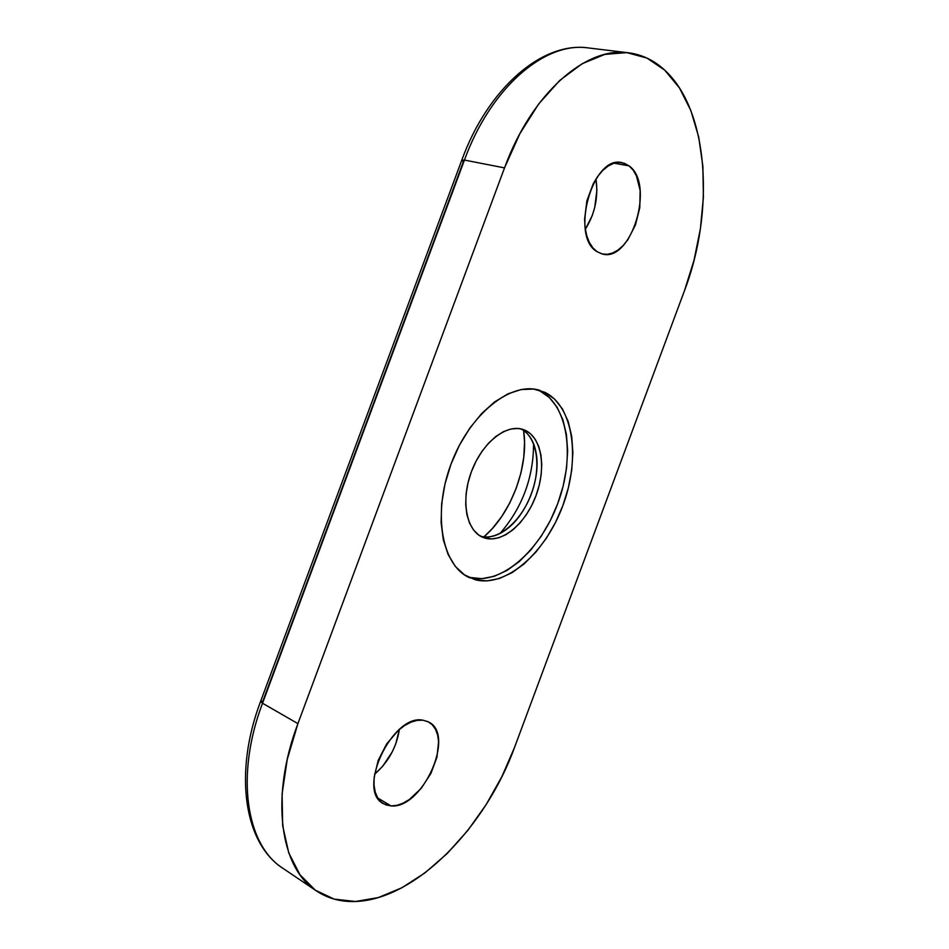 <?xml version="1.0" encoding="UTF-8"?>
<svg xmlns="http://www.w3.org/2000/svg" width="949" height="949" viewBox="0 0 949 949"><rect width="100%" height="100%" fill="white"/><g stroke="black" fill="none" stroke-linecap="round" stroke-linejoin="round"><path stroke-width="1.42" d="M391.047 805.915L383.455 803.708C355.982 790.564 392.708 713.506 422.934 720.196L417.18 720.35L410.988 722.153L404.571 725.558L398.2 730.481L386.611 743.992L378.117 760.6L374.12 777.587L374.048 785.345L375.258 792.19L377.69 797.848L381.249 802.119L385.769 804.835L391.047 805.915L396.896 805.345L403.076 803.174L409.339 799.509L421.237 788.322L430.882 773.506L436.955 757.195L438.58 741.691L437.608 734.953L435.472 729.235L432.246 724.751L428.011 721.691L422.934 720.196L428.45 721.916C455.947 734.135 422.756 809.141 391.047 805.915L377.821 798.062L391.047 805.915M597.17 251.734C569.791 237.143 592.508 154.568 621.986 162.659L629.092 165.897L614.133 163.192L629.092 165.897L624.371 163.287L619.163 162.409L613.671 163.335L608.119 166.051L602.71 170.476L597.692 176.419L593.267 183.667L586.873 200.844L584.596 219.183L585.13 227.867L586.743 235.732L589.376 242.493L592.9 247.891L597.17 251.734L601.998 253.905L607.206 254.332L612.603 253.027L617.965 250.073L623.113 245.577L627.858 239.741L635.486 224.877L639.792 207.641L640.148 190.452L636.423 175.79L633.161 170.132L629.092 165.897C655.32 184.106 631.239 262.802 602.378 253.988L597.17 251.734M467.608 576.743L470.158 577.965C442.234 566.648 432.056 514.346 451.048 464.014C469.696 413.562 511.653 380.727 540.171 390.478L537.431 389.742M524.797 430.122L521.665 429.055L524.797 430.122C541.749 437.37 546.482 467.857 536.019 495.615C525.793 523.468 502.27 543.516 484.678 538L482.982 537.395C466.35 530.989 460.514 500.538 471.428 471.629C482.128 442.637 506.493 423.468 523.255 429.529L518.201 428.485L510.989 428.995L503.456 431.653L495.888 436.41L488.605 443.1L481.914 451.439L476.09 461.131L471.38 471.748L468.011 482.863L466.089 493.99L465.71 504.666L466.872 514.465L469.494 522.982L473.468 529.898L478.604 534.963L484.678 538L481.333 536.636L491.44 538.949L498.628 537.81L505.971 534.643L513.184 529.613L520.028 522.911L526.256 514.809L531.642 505.603L536.019 495.615L539.234 485.2L541.167 474.714L541.749 464.524L540.942 455.01L538.759 446.505L535.26 439.34L530.55 433.8L524.797 430.122M628.463 52.8L588.404 47.936C545.212 41.222 490.835 87.261 464.441 160.073L461.772 160.191L463.29 161.923L262.885 701.062L260.607 701.394L262.529 703.245L464.441 160.073L504.524 167.89L297.915 723.624L262.529 703.245C235.115 775.262 246.076 845.179 282.921 868.311C243.94 843.353 233.513 772.581 260.607 701.394L262.529 703.245L464.441 160.073L504.524 167.89L519.862 133.702L538.605 104.082L559.756 80.416L582.223 63.678L604.916 54.378L626.791 52.622L646.969 58.079L664.703 70.131L679.472 87.972L690.872 110.618L698.713 137.059L702.877 166.241L703.411 197.143L700.398 228.792L694.016 260.24L684.514 290.596L514.536 747.421L684.514 290.596C714.609 212.125 709.306 110.974 664.703 70.131C654.169 60.368 642.141 54.591 628.618 52.812C586.019 46.121 531.57 93.37 504.524 167.89L297.915 723.624L262.529 703.245C235.506 774.265 245.72 843.424 281.509 867.327M523.623 430.49L524.548 442.27L523.765 457.371L520.965 472.839L516.256 488.177L509.803 502.863L501.807 516.41L492.519 528.368L483.883 536.909C511.297 513.646 529.079 466.03 523.623 430.49M595.972 178.97L596.897 190.286L594.726 207.451L592.188 215.731L585.331 229.255C594.964 213.857 598.511 197.095 595.972 178.97M399.351 729.473L395.745 743.945L392.257 751.869L382.684 766.27L374.523 774.301C388.26 762.296 396.54 747.361 399.351 729.473M514.536 747.421L501.902 776.579L486.185 804.538L467.798 830.446L447.204 853.507L424.974 872.89L401.771 887.813L378.343 897.564L355.507 901.491L334.178 899.118L315.329 890.174L299.908 874.658L288.769 852.914L282.672 825.677L282.09 794.04L287.227 759.461L297.915 723.624C269.872 797.338 280.109 868.205 316.48 890.969C327.974 898.549 340.988 902.06 355.507 901.491C415.97 899.498 486.066 826.389 514.536 747.421M539.483 390.644L544.868 392.34L533.575 389.066L521.108 389.541L507.94 393.847L494.607 401.913L481.689 413.515L469.755 428.189L459.352 445.342L450.965 464.239L444.974 484.002L441.653 503.777L441.107 522.65L443.325 539.827L448.153 554.607L455.33 566.411L464.476 574.869L475.176 579.72L486.979 580.907L499.399 578.51L511.986 572.71L524.263 563.801L535.853 552.164L546.363 538.249L555.462 522.531L562.876 505.556L568.356 487.857L571.737 470.028L572.876 452.649L571.701 436.303L568.202 421.558L562.46 408.983L554.607 399.09L544.868 392.34C573.635 406.243 580.563 458.592 562.876 505.556C545.568 552.662 506.078 587.846 475.176 579.72L469.992 577.466C500.965 585.64 540.456 550.598 557.715 503.622C575.355 456.789 568.321 404.559 539.483 390.644L549.246 397.394L557.122 407.275L562.899 419.826L566.434 434.535L567.644 450.858L566.529 468.201L563.184 485.983L557.715 503.622L550.325 520.562L541.227 536.221L530.728 550.088L519.139 561.678L506.849 570.539L494.263 576.304L481.819 578.676L469.992 577.466M533.587 443.752C533.433 477.75 522.27 507.644 500.099 533.421C522.27 507.644 533.433 477.75 533.587 443.752M520.811 428.865C529.257 433.266 534.465 441.89 536.422 454.713C540.135 478.557 527.858 511.428 509.435 527.003C499.542 535.402 489.969 538.498 480.692 536.292C498.249 541.12 521.226 521.321 531.31 493.99C541.618 466.742 537.229 436.718 520.811 428.865M260.607 701.394L461.772 160.191L464.441 160.073C490.491 88.293 543.789 42.325 586.684 47.747M316.385 890.897L282.921 868.311M461.772 160.191C487.881 88.245 542.401 41.198 588.404 47.936"/></g></svg>
